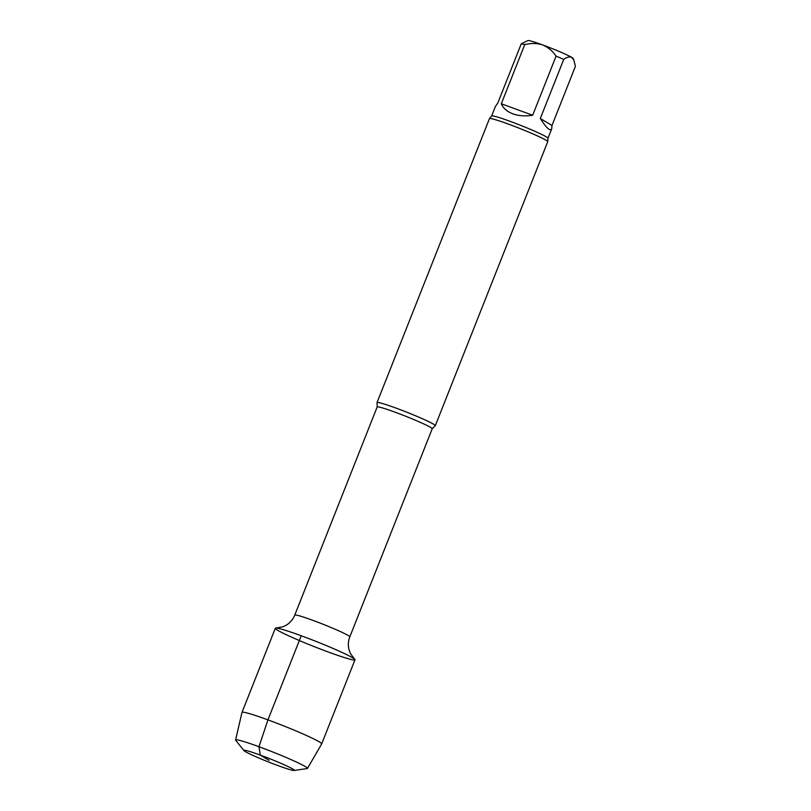 <?xml version="1.0" encoding="UTF-8"?>
<svg xmlns="http://www.w3.org/2000/svg" width="811" height="811" viewBox="0 0 811 811"><rect width="100%" height="100%" fill="white"/><g stroke="black" fill="none" stroke-linecap="round" stroke-linejoin="round"><path stroke-width="1.22" d="M540.319 118.518C546.452 128.118 550.243 131.554 551.713 128.827L547.962 138.286A30.291 1.957 -158.4 0 0 509.967 121.285A30.291 1.957 -158.4 0 0 491.638 115.983L495.379 106.525L497.832 102.956L521.24 43.835L527.92 40.55A24.371 1.571 -158.4 0 1 542.579 44.899C536.801 43.145 530.85 43.064 524.727 44.646L501.32 103.767L532.675 115.253L556.082 56.131C552.595 51.012 548.094 47.271 542.579 44.899A24.371 1.571 -158.4 0 1 571.735 57.378C569.504 56.446 566.838 57.115 563.726 59.396L540.319 118.518L551.997 125.462L575.404 66.34L573.864 60.115L571.735 57.378A24.371 1.571 -158.4 0 1 573.154 58.453L573.874 60.115M551.713 128.827L551.997 125.462M501.32 103.767C503.317 108.329 507.169 111.695 512.907 113.854C518.716 115.922 525.315 116.389 532.675 115.253M524.727 44.646A30.291 1.957 -158.4 0 0 521.24 43.835M563.726 59.396A30.291 1.957 -158.4 0 0 556.082 56.131M277.808 630.36A42.841 2.768 -158.4 0 0 324.937 650.767A42.841 2.768 -158.4 0 0 354.61 659.161A42.841 2.768 -158.4 0 0 301.236 635.763A42.841 2.768 -158.4 0 0 276.024 628.049A42.841 2.768 -158.4 0 0 277.808 630.36M377.166 406.99A29.591 1.906 -158.4 0 1 395.069 412.181A29.591 1.906 -158.4 0 1 432.202 428.786L435.183 425.775A31.335 2.017 -158.4 0 0 435.304 425.674A31.335 2.017 -158.4 0 0 395.991 408.085A31.335 2.017 -158.4 0 0 377.034 402.601A31.335 2.017 -158.4 0 0 377.044 402.753L377.166 406.99L294.768 615.093C292.984 619.472 290.095 622.858 286.101 625.261L282.796 626.832L276.024 628.049M435.304 425.674L547.739 141.682A31.335 2.017 -158.4 0 0 547.749 141.58A31.335 2.017 -158.4 0 0 508.426 124.103A31.335 2.017 -158.4 0 0 489.54 118.538A31.335 2.017 -158.4 0 0 489.469 118.609L377.034 402.601M294.119 770.45L307.136 768.575A38.644 2.494 -158.4 0 0 307.46 768.422L321.673 743.93A42.841 2.768 -158.4 0 0 321.683 743.9L354.985 659.799A42.841 2.768 -158.4 0 0 316.158 641.46A42.841 2.768 -158.4 0 0 275.314 628.261L242.013 712.362A42.841 2.768 -158.4 0 0 242.002 712.382L235.595 739.977A38.644 2.494 -158.4 0 0 235.727 740.301L243.929 750.58A27.158 1.754 -158.4 0 0 245.429 751.665A27.158 1.754 -158.4 0 0 271.857 763.293A27.158 1.754 -158.4 0 0 294.119 770.45A27.158 1.754 -158.4 0 0 260.28 755.092A27.158 1.754 -158.4 0 0 243.929 750.58M307.46 768.422A38.644 2.494 -158.4 0 0 272.455 751.858A38.644 2.494 -158.4 0 0 235.595 739.977M321.683 743.9A42.841 2.768 -158.4 0 0 282.867 725.561A42.841 2.768 -158.4 0 0 242.013 712.362M269.1 760.333L260.28 755.092L258.983 746.718L267.934 719.864L301.236 635.763M432.202 428.786L349.805 636.888A29.591 1.906 -158.4 0 0 312.681 620.283A29.591 1.906 -158.4 0 0 294.768 615.093M349.805 636.888C348.112 641.298 347.899 645.749 349.166 650.229L350.504 653.636L354.61 659.161M491.638 115.983L489.54 118.538M547.962 138.286L547.749 141.58"/></g></svg>
